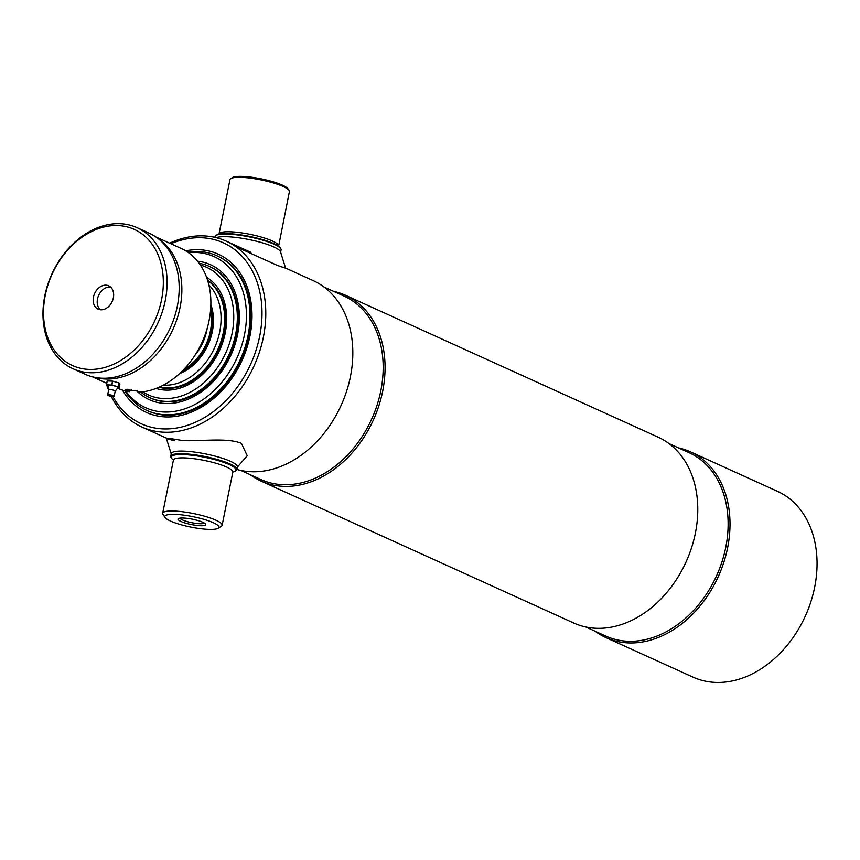 <?xml version="1.0" encoding="UTF-8"?>
<svg xmlns="http://www.w3.org/2000/svg" width="860" height="860" viewBox="0 0 860 860"><rect width="100%" height="100%" fill="white"/><g stroke="black" fill="none" stroke-linecap="round" stroke-linejoin="round"><path stroke-width="1.29" d="M585.735 626.972L605.816 636.088A100.706 75.916 -65.6 0 0 627.908 641.259A100.706 75.916 -65.6 0 0 721.97 561.827A100.706 75.916 -65.6 0 0 689.053 452.683L668.972 443.566M595.281 631.304A102.05 76.938 -65.6 0 0 606.063 637.679A102.05 76.938 -65.6 0 0 628.445 642.914A102.05 76.938 -65.6 0 0 723.776 562.429A102.05 76.938 -65.6 0 0 690.419 451.822A102.05 76.938 -65.6 0 0 678.518 447.899M606.063 637.679L693.106 677.186A102.05 76.938 -65.6 0 0 715.488 682.421A102.05 76.938 -65.6 0 0 810.819 601.936A102.05 76.938 -65.6 0 0 777.462 491.329L690.419 451.822M250.325 474.741A102.05 76.938 -65.6 0 0 261.118 481.116L573.824 623.048A102.05 76.938 -65.6 0 0 596.206 628.284A102.05 76.938 -65.6 0 0 691.537 547.798A102.05 76.938 -65.6 0 0 658.179 437.192L345.473 295.27A102.05 76.938 -65.6 0 0 333.562 291.346M261.118 481.116A102.05 76.938 -65.6 0 0 283.499 486.362A102.05 76.938 -65.6 0 0 378.83 405.877A102.05 76.938 -65.6 0 0 345.473 295.27M240.778 470.409L260.87 479.525A100.706 75.916 -65.6 0 0 282.951 484.696A100.706 75.916 -65.6 0 0 377.024 405.275A100.706 75.916 -65.6 0 0 344.108 296.13L324.016 287.014M236.822 469.42A102.05 76.938 -65.6 0 0 251.26 471.731A102.05 76.938 -65.6 0 0 346.591 391.236A102.05 76.938 -65.6 0 0 313.233 280.639L285.595 268.094M111.295 396.385A102.05 76.938 -65.6 0 0 141.835 426.99A102.05 76.938 -65.6 0 0 164.217 432.225A102.05 76.938 -65.6 0 0 259.548 351.74A102.05 76.938 -65.6 0 0 226.191 241.133A102.05 76.938 -65.6 0 0 203.809 235.898A102.05 76.938 -65.6 0 0 169.603 243.186M112.929 396.557A99.352 74.906 -65.6 0 0 163.131 428.904A99.352 74.906 -65.6 0 0 259.645 336.41A99.352 74.906 -65.6 0 0 201.67 237.758A99.352 74.906 -65.6 0 0 170.85 243.756M122.475 390.117A86.892 65.51 -65.6 0 0 146.49 412.456A86.892 65.51 -65.6 0 0 165.55 416.917A86.892 65.51 -65.6 0 0 246.712 348.375A86.892 65.51 -65.6 0 0 218.311 254.205A86.892 65.51 -65.6 0 0 199.251 249.744A86.892 65.51 -65.6 0 0 185.696 250.83M106.135 383.044A102.05 76.938 -65.6 0 0 106.511 384.28M107.038 385.946A102.05 76.938 -65.6 0 0 108.468 389.913M180.869 521.429A14.168 2.73 11.4 0 1 178.375 518.601A14.168 2.73 11.4 0 1 188.996 518.591A14.168 2.73 11.4 0 1 202.895 522.31A14.168 2.73 11.4 0 1 205.604 524.095A14.168 2.73 11.4 0 1 197.392 525.492A14.168 2.73 11.4 0 1 180.869 521.429M179.933 518.139A12.545 2.419 -168.6 0 0 182.449 519.924A12.545 2.419 -168.6 0 0 195.231 523.288A12.545 2.419 -168.6 0 0 204.357 523.063M170.42 521.01A27.617 5.321 -168.6 0 0 197.531 528.266A27.617 5.321 -168.6 0 0 218.225 528.244A27.617 5.321 -168.6 0 0 213.355 522.729A27.617 5.321 -168.6 0 0 181.159 514.817A27.617 5.321 -168.6 0 0 165.131 517.537A27.617 5.321 -168.6 0 0 170.42 521.01M218.225 528.244L221.321 526.277A30.315 5.837 -168.6 0 0 222.127 525.266A30.315 5.837 -168.6 0 0 215.978 520.225A30.315 5.837 -168.6 0 0 183.384 511.861A30.315 5.837 -168.6 0 0 162.69 513.291A30.315 5.837 -168.6 0 0 163.045 514.527L165.131 517.537M232.867 472.011A33.002 6.353 -168.6 0 0 235.124 471.173A33.002 6.353 -168.6 0 0 229.308 464.583A33.002 6.353 -168.6 0 0 190.823 455.123A33.002 6.353 -168.6 0 0 171.677 458.38A33.002 6.353 -168.6 0 0 173.43 460.025M235.124 471.173L235.898 470.678A33.68 6.482 -168.6 0 0 236.79 469.56A33.68 6.482 -168.6 0 0 229.964 463.948A33.68 6.482 -168.6 0 0 193.747 454.66A33.68 6.482 -168.6 0 0 170.764 456.252A33.68 6.482 -168.6 0 0 171.151 457.627L171.677 458.38M214.903 237.349L215.054 236.597A33.68 6.482 11.4 0 1 215.946 235.479L216.72 234.984A33.002 6.353 11.4 0 1 241.456 234.963A33.002 6.353 11.4 0 1 273.856 243.627A33.002 6.353 11.4 0 1 280.166 247.777L280.693 248.529A33.68 6.482 11.4 0 1 281.08 249.905L280.65 252.066M215.946 235.479A33.68 6.482 11.4 0 1 241.187 235.457A33.68 6.482 11.4 0 1 274.254 244.294A33.68 6.482 11.4 0 1 280.693 248.529M278.436 246.003A30.315 5.837 11.4 0 0 272.287 240.95A30.315 5.837 11.4 0 0 239.693 232.598A30.315 5.837 11.4 0 0 219.01 234.017L229.986 179.589A30.315 5.837 11.4 0 1 230.781 178.59A30.315 5.837 11.4 0 1 253.506 178.568A30.315 5.837 11.4 0 1 283.262 186.523A30.315 5.837 11.4 0 1 289.057 190.339A30.315 5.837 11.4 0 1 289.411 191.576L278.5 246.745M230.781 178.59L232.329 177.601A28.96 5.579 11.4 0 1 254.044 177.579A28.96 5.579 11.4 0 1 282.478 185.19A28.96 5.579 11.4 0 1 288.014 188.824L289.057 190.339M174.516 440.75C161.465 437.46 164.142 437.385 182.524 440.546C199.165 441.61 227.911 437.299 241.434 443.427L247.239 455.746L236.779 467.808A33.68 6.482 -168.6 0 0 230.491 461.336A33.68 6.482 -168.6 0 0 191.995 451.769A33.68 6.482 -168.6 0 0 171.452 454.628L166.227 437.955M216.268 237.672A33.68 6.482 11.4 0 1 242.165 238.306A33.68 6.482 11.4 0 1 273.727 246.917A33.68 6.482 11.4 0 1 280.392 251.528L285.617 268.202L277.329 265.407L235.726 246.594M197.531 261.193A74.1 55.857 114.4 0 1 210.603 264.762A74.1 55.857 114.4 0 1 234.823 345.064A74.1 55.857 114.4 0 1 165.614 403.501A74.1 55.857 114.4 0 1 149.361 399.706A74.1 55.857 114.4 0 1 136.493 390.687M188.512 252.689A82.925 62.522 114.4 0 1 196.069 252.453A82.925 62.522 114.4 0 1 244.455 334.809A82.925 62.522 114.4 0 1 163.894 412.004A82.925 62.522 114.4 0 1 125.732 391.02M187.706 252.13A84.871 63.984 114.4 0 1 198.456 251.496A84.871 63.984 114.4 0 1 217.075 255.861A84.871 63.984 114.4 0 1 244.821 347.848A84.871 63.984 114.4 0 1 165.539 414.789A84.871 63.984 114.4 0 1 146.92 410.435A84.871 63.984 114.4 0 1 124.775 390.784M199.154 263.3A72.079 54.341 114.4 0 1 209.367 266.417A72.079 54.341 114.4 0 1 232.931 344.527A72.079 54.341 114.4 0 1 165.604 401.373A72.079 54.341 114.4 0 1 149.791 397.675A72.079 54.341 114.4 0 1 140.728 392.042M200.401 265.063A70.133 52.868 114.4 0 1 230.706 339.162A70.133 52.868 114.4 0 1 163.959 398.588A70.133 52.868 114.4 0 1 142.868 391.816M206.561 277.253A61.297 46.214 114.4 0 1 222.041 344.344A61.297 46.214 114.4 0 1 165.679 390.096A61.297 46.214 114.4 0 1 156.101 388.44M207.658 280.478A59.276 44.688 114.4 0 1 219.494 345.537A59.276 44.688 114.4 0 1 165.668 387.967A59.276 44.688 114.4 0 1 159.25 387.129M208.851 284.864A57.33 43.226 114.4 0 1 214.688 347.494A57.33 43.226 114.4 0 1 164.024 385.183A57.33 43.226 114.4 0 1 163.335 385.151M210.872 304.698A47.827 36.055 114.4 0 1 179.6 373.606M207.174 328.434A43.86 33.067 114.4 0 1 195.026 355.191M210.496 311.04A45.806 34.529 114.4 0 1 184.126 369.144M158.982 387.258A59.276 44.688 -65.6 0 0 166.55 388.376A59.276 44.688 -65.6 0 0 220.665 345.204A59.276 44.688 -65.6 0 0 207.572 280.188M149.791 397.675L150.683 398.083A72.079 54.341 -65.6 0 0 166.485 401.781A72.079 54.341 -65.6 0 0 233.812 344.935A72.079 54.341 -65.6 0 0 210.249 266.815L209.367 266.417M147.361 410.629A84.871 63.984 -65.6 0 0 166.421 415.187A84.871 63.984 -65.6 0 0 245.799 347.945A84.871 63.984 -65.6 0 0 217.516 256.065M182.438 370.875A45.806 34.529 -65.6 0 0 210.689 308.632M114.563 390.569A3.365 0.645 11.4 0 1 115.219 391.02A3.365 0.645 11.4 0 1 115.24 391.128L117.798 387.86A5.386 1.043 11.4 0 0 116.917 386.742A5.386 1.043 11.4 0 0 110.51 385.183A5.386 1.043 11.4 0 0 107.554 385.796L108.639 389.795A3.365 0.645 11.4 0 1 108.693 389.709A3.365 0.645 11.4 0 1 111.187 389.677A3.365 0.645 11.4 0 1 114.563 390.569M119.056 388.301L118.185 386.817L118.97 382.937L119.841 384.409L119.056 388.301A6.934 1.333 11.4 0 1 118.97 388.322L117.132 388.247M112.499 381.141L111.725 385.033L106.468 384.818A6.934 1.333 11.4 0 0 106.393 384.85L107.177 380.958A6.934 1.333 11.4 0 1 107.253 380.937L112.499 381.141A6.934 1.333 11.4 0 1 112.714 381.184L118.831 382.872L118.056 386.763A6.934 1.333 11.4 0 1 118.185 386.817M118.056 386.763L111.929 385.065L112.714 381.184M106.393 384.85L107.263 386.333A6.934 1.333 11.4 0 0 107.392 386.387L108.102 386.581M106.468 384.818L107.253 380.937M113.509 395.75A3.365 0.645 11.4 0 1 114.133 396.406A3.365 0.645 11.4 0 1 111.649 396.438A3.365 0.645 11.4 0 1 108.274 395.535A3.365 0.645 11.4 0 1 107.618 395.084A3.365 0.645 11.4 0 1 109.65 394.794A3.365 0.645 11.4 0 1 113.509 395.75M110.112 395.611L111.682 395.675L110.112 395.611M157.853 238.403A76.787 57.889 114.4 0 1 180.041 307.547A76.787 57.889 114.4 0 1 94.794 377.346M131.472 389.591L129.28 391.698A76.787 57.889 114.4 0 1 117.659 388.269M129.28 391.698L125.474 389.601L137.342 391.02L139.761 392.117A76.787 57.889 114.4 0 0 209.055 320.715A76.787 57.889 114.4 0 0 181.095 248.4L155.853 236.951M117.917 225.556A74.766 56.373 114.4 0 1 161.551 299.807A74.766 56.373 114.4 0 1 88.913 369.402A74.766 56.373 114.4 0 1 45.29 295.163A74.766 56.373 114.4 0 1 117.917 225.556M120.056 223.697A77.465 58.405 114.4 0 1 137.041 227.674A77.465 58.405 114.4 0 1 162.368 311.632A77.465 58.405 114.4 0 1 89.999 372.724A77.465 58.405 114.4 0 1 73.014 368.746A77.465 58.405 114.4 0 1 47.698 284.789A77.465 58.405 114.4 0 1 120.056 223.697M137.041 227.674L149.135 233.157A77.465 58.405 114.4 0 1 174.451 317.114A77.465 58.405 114.4 0 1 102.093 378.217A77.465 58.405 114.4 0 1 85.108 374.24L73.014 368.746M110.585 287.046A12.803 9.653 -65.6 0 0 109.93 286.993A12.803 9.653 -65.6 0 0 98.492 295.711A12.803 9.653 -65.6 0 0 100.287 309.74M100.932 309.793A12.803 9.653 114.4 0 1 98.126 309.138A12.803 9.653 114.4 0 1 93.944 295.26A12.803 9.653 114.4 0 1 105.898 285.165A12.803 9.653 114.4 0 1 108.704 285.821A12.803 9.653 114.4 0 1 112.886 299.699A12.803 9.653 114.4 0 1 100.932 309.793M222.127 525.266L232.834 472.14A30.315 5.837 -168.6 0 0 226.685 467.087A30.315 5.837 -168.6 0 0 194.091 458.724A30.315 5.837 -168.6 0 0 173.408 460.154L173.602 459.713M127.14 389.257L126.861 390.601M251.012 252.399L226.191 241.133M166.668 438.256L141.835 426.99M237.317 466.948L236.79 469.56M171.291 453.628L170.764 456.252M173.408 460.154L162.69 513.291M219.01 234.017L218.655 234.683M146.92 410.435L147.812 410.833M217.075 255.861L217.956 256.258M115.219 391.02L114.133 396.406M108.693 389.709L107.618 395.084M92.375 376.798L106.704 383.302"/></g></svg>
